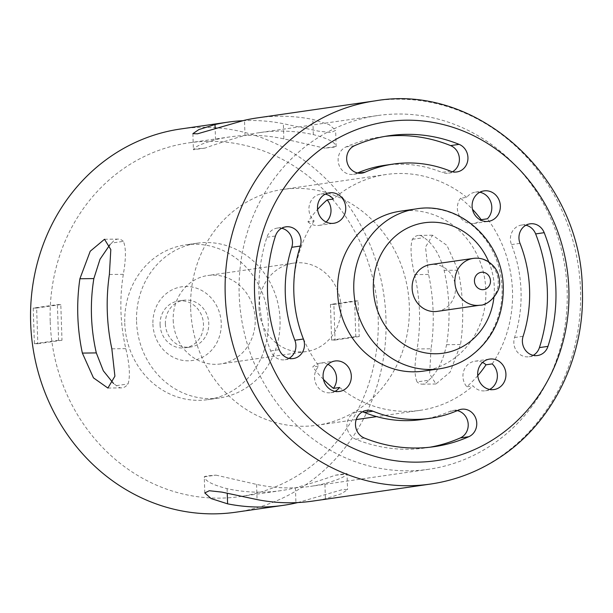 <?xml version="1.0" encoding="UTF-8"?>
<svg xmlns="http://www.w3.org/2000/svg" width="613" height="613" viewBox="0 0 613 613"><rect width="100%" height="100%" fill="white"/><g stroke="black" fill="none" stroke-linecap="round" stroke-linejoin="round"><path stroke-width="0.46" stroke-dasharray="3.06 2.3" d="M192.88 133.649L193.417 149.748A37.232 1.785 -1.9 0 1 205.079 148.078C217.056 143.733 230.358 139.519 245.001 135.45L244.495 120.271M205.079 148.078L193.417 149.764C193.984 147.074 201.355 143.726 215.515 139.71A178.697 163.778 -98.2 0 1 229.906 136.906A178.697 163.778 -98.2 0 1 283.85 138.867L324.492 148.139L336.162 146.453A37.232 1.785 -1.9 0 1 324.492 148.139M235.997 512.184A193.585 177.425 81.8 0 0 383.899 295.198A193.585 177.425 81.8 0 0 180.605 128.983M242.602 120.715A193.585 177.425 -98.2 0 1 283.344 123.688L318.499 131.151L331.104 132.531L335.625 130.339L329.319 124.707L312.822 119.428A193.585 177.425 81.8 0 0 257.253 117.911M431.039 348.782L429.613 373.723L435.912 383.999L450.203 372.03L460.524 344.514A193.585 177.425 81.8 0 0 458.057 270.187L446.954 245.399L432.525 235.216L425.514 247.1L428.579 274.448A193.585 177.425 -98.2 0 1 431.039 348.782L417.093 348.95C414.327 364.75 414.319 375.738 417.062 381.914L428.732 380.229A37.232 14.789 89.3 0 1 422.227 384.167A37.232 14.789 89.3 0 1 417.062 381.914M312.645 501.105A193.585 177.425 81.8 0 0 325.403 498.737L341.548 493.695L347.54 489.618L343.211 489.396L297.818 502.553M428.732 380.229C437.322 372.459 443.268 360.605 446.57 344.69A178.697 163.778 81.8 0 0 444.111 270.356C439.782 254.648 433.085 243.744 424.004 237.637A37.232 14.789 89.3 0 0 418.84 235.384A37.232 14.789 89.3 0 0 412.334 239.323C410.043 247.024 410.81 258.786 414.626 274.616A178.697 163.778 -98.2 0 1 417.093 348.95M204.796 492.929L204.267 476.814L215.929 475.129A37.232 1.785 178.1 0 0 204.267 476.814C205.094 480.998 212.703 484.952 227.094 488.668A178.697 163.778 -98.2 0 0 281.038 490.622A178.697 163.778 -98.2 0 0 295.42 487.825C310.117 483.734 323.426 479.519 335.342 475.198A37.232 1.785 178.1 0 0 347.012 473.512L347.012 473.512C346.406 476.209 339.035 479.558 324.905 483.565L325.403 498.737M215.929 475.129L256.571 484.408A178.697 163.778 81.8 0 0 310.515 486.362A178.697 163.778 81.8 0 0 324.905 483.565M123.359 241.353A37.232 14.789 -90.7 0 0 118.194 239.101A37.232 14.789 -90.7 0 0 111.689 243.039L123.359 241.353C126.109 247.491 126.094 258.479 123.328 274.317A178.697 163.778 81.8 0 0 120.96 311.527A178.697 163.778 81.8 0 0 125.795 348.651C129.611 364.436 130.377 376.198 128.086 383.945A37.232 14.789 -90.7 0 1 121.581 387.883A37.232 14.789 -90.7 0 1 116.416 385.631L113.551 383.508M109.949 244.694L111.689 243.039M330.445 304.423L333.863 304.385L335.043 340.062L331.625 340.1L330.445 304.423L354.62 300.929L358.038 300.891L359.218 336.568L355.801 336.606L354.62 300.929M331.625 340.1L355.801 336.606M335.043 340.062L359.218 336.568M333.863 304.385L358.038 300.891M33.217 308.094L36.634 308.055L37.814 343.732L34.397 343.77L33.217 308.094L57.392 304.6L60.81 304.561L61.99 340.238L58.572 340.276L57.392 304.6M34.397 343.77L58.572 340.276M37.814 343.732L61.99 340.238M36.634 308.055L60.81 304.561M124.768 323.174A78.18 71.652 81.8 0 0 207.7 399.661A78.18 71.652 81.8 0 0 267.429 312.04A78.18 71.652 81.8 0 0 185.325 244.909A78.18 71.652 81.8 0 0 124.768 323.174M152.913 324.07A37.232 34.121 81.8 0 0 205.225 355.624A37.232 34.121 81.8 0 0 203.095 291.252A37.232 34.121 81.8 0 0 152.913 324.07M165.387 323.917A23.639 21.67 81.8 0 0 190.459 347.05A23.639 21.67 81.8 0 0 208.52 320.553A23.639 21.67 81.8 0 0 183.693 300.255A23.639 21.67 81.8 0 0 165.387 323.917M160.077 324.683A23.639 21.67 81.8 0 0 185.157 347.816A23.639 21.67 81.8 0 0 203.217 321.319A23.639 21.67 81.8 0 0 178.391 301.021A23.639 21.67 81.8 0 0 160.077 324.683M437.207 311.381A23.639 21.67 81.8 0 0 455.267 284.884A23.639 21.67 81.8 0 0 430.441 264.586M423.269 371.133A80.786 74.043 81.8 0 0 484.99 280.585A80.786 74.043 81.8 0 0 400.159 211.224M288.976 358.367A14.337 13.134 -98.2 0 1 284.815 359.77A14.337 13.134 -98.2 0 1 270.678 350.92A157.104 143.986 -98.2 0 1 266.908 237.231A14.337 13.134 -98.2 0 1 277.291 228.082A14.337 13.134 -98.2 0 1 281.681 228.251M429.905 447.222A157.104 143.986 -98.2 0 1 425.637 447.904A157.104 143.986 -98.2 0 1 355.755 439.237A14.337 13.134 -98.2 0 1 346.973 424.211A14.337 13.134 -98.2 0 1 358.03 411.652A14.337 13.134 -98.2 0 1 362.421 411.829M377.6 115.558A178.697 163.778 81.8 0 0 239.177 294.439A178.697 163.778 81.8 0 0 428.732 469.274A178.697 163.778 81.8 0 0 565.255 268.984A178.697 163.778 81.8 0 0 377.6 115.558L259.383 132.646A178.697 163.778 81.8 0 1 313.327 134.607C327.748 138.339 335.357 142.285 336.162 146.453L335.625 130.339M412.334 239.323L424.004 237.637M335.342 475.198L347.012 473.512L347.54 489.618M116.416 385.631L128.086 383.945M136.561 321.473A78.18 71.652 81.8 0 0 219.485 397.96A78.18 71.652 81.8 0 0 279.221 310.331A78.18 71.652 81.8 0 0 197.118 243.208A78.18 71.652 81.8 0 0 136.561 321.473M259.383 132.646A178.697 163.778 81.8 0 0 245.001 135.45M479.856 192.252A15.394 14.107 -98.2 0 0 475.481 192.137A15.394 14.107 -98.2 0 0 466.731 197.355L460.539 198.252A119.129 109.183 -98.2 0 1 472.477 209.301M460.539 198.252A15.394 14.107 81.8 0 0 457.367 208.435A15.394 14.107 81.8 0 0 473.688 223.492A15.394 14.107 81.8 0 0 480.73 220.136M323.442 379.37A119.129 109.183 -98.2 0 1 312.753 366.934A15.394 14.107 81.8 0 1 320.254 363.134L334.997 361.003M327.955 364.36A15.394 14.107 81.8 0 0 320.254 363.134M335.02 391.347A15.394 14.107 -98.2 0 1 330.851 392.703A15.394 14.107 -98.2 0 1 314.523 377.639A15.394 14.107 -98.2 0 1 318.944 366.038L312.753 366.934M477.765 375.654A119.129 109.183 -98.2 0 1 466.792 386.726A15.394 14.107 81.8 0 1 462.945 376.627A15.394 14.107 81.8 0 1 474.868 361.218L489.603 359.088M482.569 362.452A15.394 14.107 81.8 0 0 474.868 361.218M489.626 389.439A15.394 14.107 -98.2 0 1 485.458 390.787A15.394 14.107 -98.2 0 1 472.983 385.83L466.792 386.726M325.25 194.16A15.394 14.107 -98.2 0 0 320.867 194.045A15.394 14.107 -98.2 0 0 308.944 209.454A15.394 14.107 -98.2 0 0 314.132 220.933L307.941 221.829A119.129 109.183 -98.2 0 1 317.572 209.385M307.941 221.829A15.394 14.107 81.8 0 0 319.082 225.4A15.394 14.107 81.8 0 0 326.116 222.044M461.558 409.246L453.007 410.48A14.337 13.134 -98.2 0 0 449.85 411.392A128.439 117.711 -98.2 0 1 421.537 419.537M453.007 410.48A14.337 13.134 -98.2 0 1 457.306 410.633M357.578 172.966A128.439 117.711 -98.2 0 0 356.482 173.441A14.337 13.134 -98.2 0 1 353.318 174.353A14.337 13.134 -98.2 0 1 338.629 163.801A14.337 13.134 -98.2 0 1 346.061 146.89A157.104 143.986 -98.2 0 1 380.688 136.929A157.104 143.986 -98.2 0 1 384.972 136.377M384.788 165.303A128.439 117.711 -98.2 0 1 441.919 172.391L450.471 171.15M452.455 171.77A14.337 13.134 -98.2 0 1 448.295 173.18A14.337 13.134 -98.2 0 1 441.919 172.391M533.203 355.348A14.337 13.134 -98.2 0 1 529.042 356.751A14.337 13.134 -98.2 0 1 514.56 337.533A128.439 117.711 -98.2 0 0 511.472 244.587A14.337 13.134 -98.2 0 1 521.51 225.063A14.337 13.134 -98.2 0 1 525.9 225.232M314.132 220.933A119.129 109.183 81.8 0 0 293.842 293.765A119.129 109.183 81.8 0 0 318.944 366.038M339.594 387.477A119.129 109.183 81.8 0 0 420.204 410.327A119.129 109.183 81.8 0 0 472.983 385.83M492.201 363.9A119.129 109.183 81.8 0 0 487.381 218.795M466.731 197.355A119.129 109.183 81.8 0 0 386.121 174.513A119.129 109.183 81.8 0 0 333.342 199.003M190.658 308.684A119.129 109.183 81.8 0 0 317.028 425.238A119.129 109.183 81.8 0 0 408.043 291.711A119.129 109.183 81.8 0 0 282.945 189.425A119.129 109.183 81.8 0 0 190.658 308.684M50.212 321.756A178.697 163.778 81.8 0 0 239.767 496.591A178.697 163.778 81.8 0 0 376.29 296.301A178.697 163.778 81.8 0 0 188.635 142.875A178.697 163.778 81.8 0 0 50.212 321.756M258.985 307.841A44.672 40.941 81.8 0 0 306.377 351.548A44.672 40.941 81.8 0 0 340.506 301.473A44.672 40.941 81.8 0 0 293.596 263.115A44.672 40.941 81.8 0 0 258.985 307.841M173.203 320.239A44.672 40.941 81.8 0 0 220.588 363.946A44.672 40.941 81.8 0 0 254.724 313.871A44.672 40.941 81.8 0 0 207.807 275.513A44.672 40.941 81.8 0 0 173.203 320.239M215.515 139.71L215.155 128.653M375.171 100.861A193.585 177.425 -98.2 0 1 580.526 290.263A193.585 177.425 -98.2 0 1 430.564 484.055M446.57 344.69L460.524 344.514M295.42 487.825L295.918 502.645M227.094 488.668L227.247 493.166M256.571 484.408L257.077 499.58M123.328 274.317L109.382 274.494M473.19 258.41A23.639 21.67 -98.2 0 1 498.262 281.536A23.639 21.67 -98.2 0 1 479.948 305.205M488.768 261.912A65.897 60.396 -98.2 0 1 494.293 287.236A65.897 60.396 -98.2 0 1 493.902 297.435M416.373 208.88A80.786 74.043 -98.2 0 1 502.062 287.918A80.786 74.043 -98.2 0 1 439.483 368.796M270.678 350.92L279.229 349.686M355.755 439.237L364.306 437.996M283.85 138.867L283.344 123.688M313.327 134.607L312.822 119.428M444.111 270.356L458.057 270.187M414.626 274.616L428.579 274.448M125.795 348.651L111.85 348.82M449.85 411.392L458.401 410.158M514.56 337.533L523.104 336.299M511.472 244.587L520.023 243.353M346.061 146.89L354.605 145.656M356.482 173.441L358.582 173.142M266.908 237.231L275.459 235.997M435.912 383.999L422.227 384.167M104.509 239.269L118.194 239.101M183.693 300.255L178.391 301.021M190.459 347.05L185.157 347.816M293.366 358.536L284.815 359.77M366.582 410.419L358.03 411.652M432.525 235.216L418.84 235.384M107.896 388.052L121.581 387.883M197.118 243.208L185.325 244.909M219.485 397.96L207.7 399.661M473.688 223.492L488.431 221.362M475.481 192.137L484.025 190.896M330.851 392.703L339.403 391.462M485.458 390.787L494.009 389.554M319.082 225.4L333.824 223.27M320.867 194.045L329.419 192.811M434.188 446.67L425.637 447.904M537.586 355.517L529.042 356.751M530.061 223.829L521.51 225.063M456.846 171.947L448.295 173.18M389.24 135.695L380.688 136.929M361.869 173.119L353.318 174.353M285.842 226.841L277.291 228.082M386.121 174.513L282.945 189.425M420.204 410.327L376.666 416.618M356.199 419.576L317.028 425.238M229.906 136.906L188.635 142.875M428.732 469.274L310.515 486.362M281.038 490.622L239.767 496.591M293.596 263.115L207.807 275.513M306.377 351.548L220.588 363.946"/><path stroke-width="0.92" d="M297.818 502.553L295.926 502.997A193.585 177.425 -98.2 0 1 283.168 505.365A193.585 177.425 -98.2 0 1 227.599 503.84L211.117 498.568L204.796 492.929L209.294 490.737L221.891 492.109L257.077 499.58A193.585 177.425 81.8 0 0 312.645 501.105L430.564 484.055A193.585 177.425 -98.2 0 1 225.216 294.654A193.585 177.425 -98.2 0 1 375.171 100.861L257.253 117.911A193.585 177.425 81.8 0 0 244.495 120.271L197.478 133.818L192.88 133.649L198.865 129.581L215.017 124.539A193.585 177.425 -98.2 0 1 227.775 122.171A193.585 177.425 -98.2 0 1 242.602 120.715M111.85 348.82L114.907 376.183L107.896 388.052L93.46 377.853L82.364 353.088A193.585 177.425 -98.2 0 1 77.82 315.963A193.585 177.425 -98.2 0 1 79.897 278.754L90.226 251.23L104.509 239.269L110.807 249.568L109.382 274.494A193.585 177.425 81.8 0 0 107.298 311.695A193.585 177.425 81.8 0 0 111.85 348.82M227.775 122.171L180.605 128.983A193.585 177.425 81.8 0 0 30.65 322.775A193.585 177.425 81.8 0 0 235.997 512.184L283.168 505.365M113.551 383.508L103.321 370.804L96.318 352.912A178.697 163.778 -98.2 0 1 91.483 315.795A178.697 163.778 -98.2 0 1 93.85 278.578L100.026 259.23L109.949 244.694M412.128 288.256A23.639 21.67 81.8 0 0 437.207 311.381L479.948 305.205A23.639 21.67 -98.2 0 1 454.877 282.072A23.639 21.67 -98.2 0 1 473.19 258.41L430.441 264.586A23.639 21.67 81.8 0 0 412.128 288.256M337.579 292.094A80.786 74.043 81.8 0 0 423.269 371.133L439.483 368.796A80.786 74.043 -98.2 0 1 353.793 289.75A80.786 74.043 -98.2 0 1 416.373 208.88L400.159 211.224A80.786 74.043 81.8 0 0 337.579 292.094M300.316 246.066A128.439 117.711 81.8 0 0 303.404 339.012A14.337 13.134 -98.2 0 1 293.366 358.536A14.337 13.134 -98.2 0 1 279.229 349.686A157.104 143.986 -98.2 0 1 275.459 235.997A14.337 13.134 -98.2 0 1 285.842 226.841A14.337 13.134 -98.2 0 1 300.316 246.066L291.773 247.3A128.439 117.711 -98.2 0 0 294.853 340.246A14.337 13.134 -98.2 0 1 288.976 358.367M450.471 171.15A128.439 117.711 81.8 0 0 393.339 164.062A128.439 117.711 81.8 0 0 365.026 172.207A14.337 13.134 -98.2 0 1 361.869 173.119A14.337 13.134 -98.2 0 1 347.173 162.568A14.337 13.134 -98.2 0 1 354.605 145.656A157.104 143.986 -98.2 0 1 389.24 135.695A157.104 143.986 -98.2 0 1 459.122 144.362A14.337 13.134 -98.2 0 1 467.903 159.388A14.337 13.134 -98.2 0 1 456.846 171.947A14.337 13.134 -98.2 0 1 450.471 171.15M523.104 336.299A128.439 117.711 81.8 0 0 520.023 243.353A14.337 13.134 -98.2 0 1 530.061 223.829A14.337 13.134 -98.2 0 1 544.198 232.679A157.104 143.986 -98.2 0 1 547.968 346.368A14.337 13.134 -98.2 0 1 537.586 355.517A14.337 13.134 -98.2 0 1 523.104 336.299M372.957 411.208A128.439 117.711 81.8 0 0 430.088 418.296A128.439 117.711 81.8 0 0 458.401 410.158A14.337 13.134 -98.2 0 1 461.558 409.246A14.337 13.134 -98.2 0 1 476.255 419.798A14.337 13.134 -98.2 0 1 468.815 436.709A157.104 143.986 -98.2 0 1 434.188 446.67A157.104 143.986 -98.2 0 1 364.306 437.996A14.337 13.134 -98.2 0 1 355.525 422.978A14.337 13.134 -98.2 0 1 366.582 410.419A14.337 13.134 -98.2 0 1 372.957 411.208L364.406 412.449A14.337 13.134 -98.2 0 0 362.421 411.829M317.496 208.213A15.394 14.107 -98.2 0 1 329.419 192.811A15.394 14.107 -98.2 0 1 345.579 206.022A15.394 14.107 -98.2 0 1 333.824 223.27A15.394 14.107 -98.2 0 1 317.496 208.213M477.688 374.497A15.394 14.107 -98.2 0 1 489.603 359.088A15.394 14.107 -98.2 0 1 505.771 372.306A15.394 14.107 -98.2 0 1 494.009 389.554A15.394 14.107 -98.2 0 1 477.688 374.497M323.074 376.405A15.394 14.107 -98.2 0 1 334.997 361.003A15.394 14.107 -98.2 0 1 351.157 374.214A15.394 14.107 -98.2 0 1 339.403 391.462A15.394 14.107 -98.2 0 1 323.074 376.405M472.102 206.305A15.394 14.107 -98.2 0 1 484.025 190.896A15.394 14.107 -98.2 0 1 500.185 204.114A15.394 14.107 -98.2 0 1 488.431 221.362A15.394 14.107 -98.2 0 1 472.102 206.305M472.477 209.301A119.129 109.183 -98.2 0 1 481.19 219.692A15.394 14.107 81.8 0 1 480.73 220.136M479.856 192.252A15.394 14.107 -98.2 0 1 491.174 203.179A15.394 14.107 -98.2 0 1 487.381 218.795L481.19 219.692M335.02 391.347A15.394 14.107 -98.2 0 0 339.594 387.477L333.403 388.374A119.129 109.183 -98.2 0 1 323.442 379.37M333.403 388.374A15.394 14.107 81.8 0 0 327.955 364.36M489.626 389.439A15.394 14.107 -98.2 0 0 492.201 363.9L486.009 364.796A119.129 109.183 -98.2 0 1 477.765 375.654M486.009 364.796A15.394 14.107 81.8 0 0 482.569 362.452M317.572 209.385A119.129 109.183 -98.2 0 1 327.15 199.899A15.394 14.107 81.8 0 1 326.116 222.044M325.25 194.16A15.394 14.107 -98.2 0 1 333.342 199.003L327.15 199.899M430.088 418.296L421.537 419.537A128.439 117.711 -98.2 0 1 364.406 412.449M457.306 410.633A14.337 13.134 -98.2 0 1 468.133 423.338A14.337 13.134 -98.2 0 1 460.271 437.943A157.104 143.986 -98.2 0 1 429.905 447.222M281.681 228.251A14.337 13.134 -98.2 0 1 291.773 247.3M357.578 172.966A128.439 117.711 -98.2 0 1 384.788 165.303L393.339 164.062M384.972 136.377A157.104 143.986 -98.2 0 1 450.57 145.595A14.337 13.134 -98.2 0 1 459.367 158.231A14.337 13.134 -98.2 0 1 452.455 171.77M525.9 225.232A14.337 13.134 -98.2 0 1 535.647 233.913A157.104 143.986 -98.2 0 1 539.417 347.602A14.337 13.134 -98.2 0 1 533.203 355.348M215.155 128.653L215.017 124.539M227.247 493.166L227.599 503.84M93.85 278.578L79.897 278.754M490.492 280.854A8.751 8.015 -98.2 0 1 478.699 288.57A8.751 8.015 -98.2 0 1 478.201 273.444A8.751 8.015 -98.2 0 1 490.492 280.854M493.902 297.435A65.897 60.396 -98.2 0 1 407.009 346.222A65.897 60.396 -98.2 0 1 391.615 239.729A65.897 60.396 -98.2 0 1 488.768 261.912M568.872 289.244A171.249 156.951 -98.2 0 1 338.047 440.211A171.249 156.951 -98.2 0 1 328.223 144.093A171.249 156.951 -98.2 0 1 568.872 289.244M294.853 340.246L303.404 339.012M96.318 352.912L82.364 353.088M460.271 437.943L468.815 436.709M539.417 347.602L547.968 346.368M535.647 233.913L544.198 232.679M450.57 145.595L459.122 144.362M358.582 173.142L365.026 172.207M439.483 368.796C449.996 367.241 459.719 363.509 468.661 357.594C491.917 340.897 503.457 317.565 503.281 287.597C503.112 241.346 459.773 201.286 416.373 208.88M479.948 305.205C489.228 305.657 501.495 290.777 499.48 281.214C499.235 275.842 497.511 271.099 494.293 266.984C488.316 260.173 481.282 257.314 473.19 258.41M430.564 484.055C455.436 480.393 478.477 471.55 499.672 457.52C552.757 422.893 585.109 356.636 582.35 289.78C581.89 178.605 478.217 82.717 375.171 100.861M376.666 416.618L356.199 419.576"/></g></svg>

